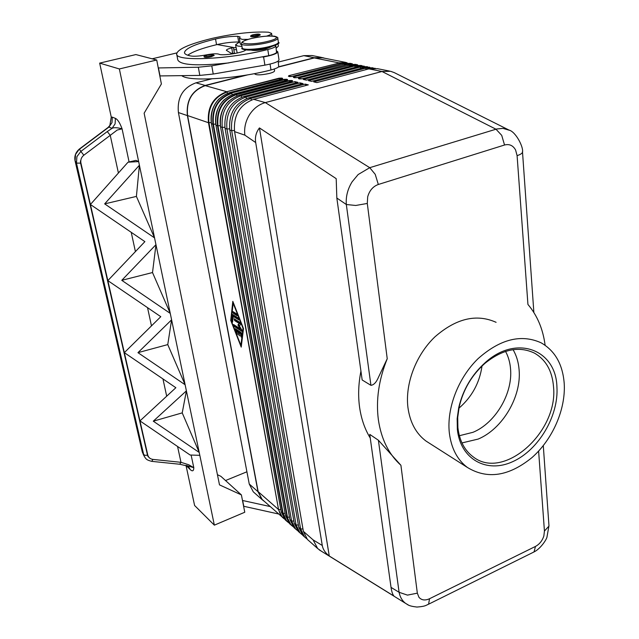 <?xml version="1.0" encoding="UTF-8"?>
<svg xmlns="http://www.w3.org/2000/svg" width="639" height="639" viewBox="0 0 639 639"><rect width="100%" height="100%" fill="white"/><g stroke="black" fill="none" stroke-linecap="round" stroke-linejoin="round"><path stroke-width="0.96" d="M505.545 351.41C508.332 356.514 510.002 362.297 510.537 368.759C512.941 393.424 495.449 423.058 473.036 432.291L459.369 435.718M509.411 130.284L502.965 128.383L496.767 128.982L369.741 167.682L265.321 102.599C258.827 104.453 253.539 108.518 249.458 114.804C245.56 121.218 244.018 128 244.841 135.141L255.688 142.553C254.841 137.153 256.095 132.273 259.45 127.92L336.202 178.656L336.833 198.026L362.161 379.973L370.932 385.333C373.847 384.998 376.379 382.266 378.528 377.146L387.234 358.735C378.791 379.678 375.828 399.974 378.352 419.623C381.211 439.049 388.736 454.273 400.917 465.288L378.4 440.239L369.741 434.384L391.036 587.385C391.659 591.69 392.642 594.597 393.999 596.107L329.269 556.018C325.315 552.959 322.983 549.444 322.28 545.482L255.688 142.553M387.234 358.735L367.289 203.45L367.697 196.788C369.47 190.518 373.016 186.412 378.328 184.479L375.221 174.335L369.741 167.682L358.152 174.535L352.129 181.795C347.656 189.056 345.723 196.628 346.322 204.504L370.932 385.333M299.34 78.789L298.836 78.669M294.315 77.607L293.812 77.495M289.363 76.448L288.86 76.329M291.983 81.425L292.582 80.722L291.504 80.466L290.897 81.488L288.908 80.57L236.055 94.332C222.372 99.548 216.182 110.036 217.484 125.787L287.031 516.999L291.064 525.002L293.197 526.728M286.975 80.218L287.574 79.524L286.512 79.268L285.913 80.29L283.94 79.38L231.374 93.014L284.259 79.683L284.866 80.77M282.047 79.028L282.638 78.341L281.599 78.086L281 79.1L279.043 78.198L226.757 91.712L279.355 78.509L279.954 79.571M378.4 440.239L399.095 592.297L407.458 595.117L417.339 593.168L400.917 465.288M367.289 203.45L355.747 205.47L346.322 204.504L336.833 198.026M548.901 524.771L548.925 526.137L544.436 531.041L543.853 535.969C542.287 540.762 539.484 544.26 535.458 546.441L429.52 598.735C425.055 600.74 421.532 600.253 418.944 597.273L417.339 593.168M378.328 184.479L504.538 145.005C509.347 143.775 513.029 145.436 515.593 149.989L517.095 155.644C520.186 154.63 521.967 153.544 522.446 152.386L522.47 151.571M360.931 371.147C358.431 383.775 357.992 395.876 359.613 407.458C361.299 419.008 364.845 429.208 370.253 438.058M391.036 587.385L399.095 592.297C400.022 597.034 402.147 600.7 405.469 603.288L408.377 605.029M322.28 545.482L313.118 539.899L317.663 548.526L321.481 551.265M251.223 50.122C254.17 50.824 258.907 50.465 265.441 49.043L270.505 47.126M245.847 49.962C243.068 52.821 221.933 56.128 218.857 54.179C216.669 53.508 212.635 53.716 206.74 54.81C200.071 56.088 194.919 56.496 191.277 56.056C186.9 55.305 184.623 54.155 184.455 52.59C185.294 48.388 195.662 43.851 215.543 38.987C223.89 37.11 231.286 36.215 237.732 36.303L240.168 36.998L239.353 38.252L242.229 39.386L248.212 39.378M266.535 36.151C269.834 35.089 271.511 34.163 271.583 33.364L268.516 32.206C253.116 31.399 234.393 33.444 212.356 38.34C189.535 43.907 177.642 49.107 176.66 53.948C175.158 61.783 228.403 59.555 267.789 49.523C272.038 48.452 274.642 47.414 275.609 46.407L275.529 45.361M158.264 67.942L198.33 67.239L211.781 65.849L268.755 55.681C272.989 54.603 275.585 53.548 276.543 52.526L275.848 45.88M274.291 68.996L274.578 70.881C274.45 71.696 272.677 72.55 269.259 73.461C261.159 75.162 256.287 75.306 254.657 73.876L254.61 73.597M181.811 75.674C188.609 81.864 236.43 79.036 270.976 69.963C275.185 68.868 277.765 67.782 278.716 66.704L278.173 61.072M187.73 55.226C192.682 51.655 202.283 48.141 216.533 44.69L217.132 44.546C225.287 42.749 232.476 41.902 238.674 42.03L239.345 42.07L235.575 44.778L237.748 46.056L241.973 46.439M237.181 53.037L235.575 44.778M257.637 36.167C253.795 36.942 251.486 37.054 250.728 36.487C250.248 35.832 251.159 35.225 253.459 34.666C258.076 33.755 260.329 33.883 260.209 35.049L257.637 36.167M211.333 56.687C207.34 57.51 204.951 57.614 204.168 56.999C203.585 56.312 204.592 55.633 207.196 54.962L212.372 54.347L214.217 55.393L211.333 56.687M80.61 163.137L80.418 160.956L80.881 162.873C80.394 159.774 81.377 157.218 83.829 155.213L80.865 151.411L76.912 156.643L76.472 163.105L143.671 454.585L145.181 455.351L147.505 455.168L80.61 163.137L76.472 163.105L75.059 160.661M142.257 451.773L75.098 160.852L75.538 154.43L79.332 149.055L107.879 127.608L108.965 127.057L112.057 128.343L115.1 123.854L115.419 118.375L112.304 117.145L111.993 122.592L108.965 127.057L79.46 149.222L80.865 151.411L107.272 131.562L110.251 135.332L117.193 130.052L122.081 128.838C119.924 122.928 117.704 119.445 115.419 118.375M151.739 461.358L152.969 459.409C150.285 459.018 148.567 457.636 147.825 455.248L148.16 456.781L147.505 455.168M179.719 464.249L180.989 462.316L152.969 459.409M142.281 451.941L75.051 160.764C74.196 156.243 75.626 152.346 79.332 149.063M147.825 455.248L139.957 420.901L175.861 387.713L124.333 352.648L139.957 420.901L190.134 455.024L199.815 455.319L199.208 452.412L214.353 525.154L194.607 505.497L185.989 465.352L190.334 469.689C192.555 471.678 193.705 471.007 193.801 467.684L188.641 464.729L180.989 462.316L177.562 446.469M564.229 383.664C565.763 409.463 552.615 439.408 532.015 457.548C508.94 476.311 487.405 479.617 467.405 467.46C457.252 459.808 451.222 448.243 449.321 432.779C446.629 408.153 458.275 377.841 478.052 358.679C500.105 339.133 521.089 333.83 541.009 342.76C555.035 350.755 562.775 364.398 564.229 383.664M430.175 443.714L426.013 441.062C416.013 433.561 409.982 422.379 407.938 407.506C404.99 383.855 415.925 354.972 434.919 336.857C456.118 318.39 476.518 313.541 496.104 322.32M457.348 429.344L457.157 418.713L458.73 407.618C462.971 389.662 471.854 374.606 485.392 362.457C516.544 334.213 555.986 349.677 556.92 386.787C558.869 415.797 538.645 450.048 512.726 461.654C486.854 473.675 460.399 459.441 457.348 429.344M457.891 427.619L457.708 417.419L459.217 406.779C463.283 389.558 471.798 375.125 484.785 363.471C502.51 349.174 519.1 345.739 534.555 353.167C545.946 359.821 552.264 371.027 553.526 386.803C558.358 431.916 503.78 480.927 473.299 456.941C464.593 450.527 459.457 440.758 457.891 427.619M513.069 349.669C516.48 355.492 518.493 362.185 519.1 369.749C521.616 396.643 502.566 428.921 478.172 439.073L461.965 442.931M482.022 365.995C479.577 382.937 471.878 397.011 458.922 408.201M235.248 328.678L241.135 332.512L241.75 334.077L241.294 337.152L240.504 335.571L240.719 333.79L238.93 332.615L239.329 335.858L238.075 332.056L236.302 330.898L237.317 333.478L237.373 334.572L236.742 333.862L235.128 329.748L235.248 328.678M235.655 328.941L236.35 330.882M236.302 330.898L236.989 330.659L238.762 331.817L239.313 334.732M238.075 332.056L238.762 331.817M238.93 332.615L239.609 332.376L241.398 333.542L241.462 336.457M240.719 333.79L241.398 333.542M236.829 313.981L237.157 315.762L233.323 313.35L232.82 311.552L236.829 313.981M233.411 311.832L234.01 313.11L237.436 315.267M240.903 345.387L242.996 328.27L233.139 303.158L231.214 320.682L240.903 345.387L241.454 345.188M237.9 324.987L239.194 323.478L234.657 320.578L234.154 318.789L240.192 322.551L240.735 324.324L239.361 325.93L241.766 329.964L241.989 331.425L233.962 326.297L233.634 324.548L240.16 328.773L237.9 324.987L238.587 324.748L240.847 328.534L240.16 328.773M233.331 302.694L233.291 303.102M230.735 320.371L232.812 301.36L243.499 328.59L241.222 347.121L230.735 320.371L231.27 320.187M232.676 314.5L238.467 318.158L238.978 319.963L233.243 316.417L232.516 322.208L231.741 320.634L232.676 314.5M233.051 314.731L232.676 321.489M233.243 316.417L233.93 316.177L239.082 319.444M234.042 324.82L234.641 326.058L242.093 330.898M234.745 319.077L235.344 320.339L239.881 323.238L238.587 324.748M239.194 323.478L239.881 323.238M263.3 500.449L262.142 499.426L258.148 491.639L187.578 115.563C186.197 100.531 192.091 90.554 205.247 85.642L247.788 74.835M137.952 352.656L171.603 319.819L170.254 313.358L186.396 390.876L185.126 384.758L137.952 352.656L167.761 344.597L185.15 384.822M139.414 165.166L138.655 161.595L139.414 165.213L104.66 203.873L154.542 237.884L155.964 244.713L154.542 237.876L136.403 196.413L104.66 203.873M138.655 161.595L128.04 162.186L136.003 160.381L138.655 161.595L119.365 68.956L156.723 60.002L135.883 54.571L99.668 63.109L119.365 68.956M155.964 244.673L121.769 280.329L170.278 313.414M80.881 162.873L124.333 352.648L160.796 316.688L107.839 280.617L144.885 241.63L90.411 204.496L128.04 162.186M186.404 390.844L153.28 421.181L199.232 452.468M80.418 160.956L148.16 456.781M167.761 344.597L171.603 319.78M152.513 272.541L170.254 313.358L155.964 244.713L152.513 272.541L121.769 280.329M153.28 421.181L182.219 412.882L199.208 452.412L186.396 390.876L182.219 412.882M136.403 196.413L139.406 165.213L154.566 237.94M143.256 454.393L144.67 457.021M156.723 60.002L161.387 83.973L144.134 113.199L219.496 484.881L241.39 494.906L244.769 512.246L214.353 525.154M108.079 127.457L109.852 125.484L111.258 117.097L99.668 63.109M187.203 466.742L186.836 465.567M190.334 469.689L188.345 466.286M191.125 455.048L193.801 467.684L186.141 465.384M107.272 131.562L112.057 128.343C113.91 127.345 117.257 127.512 122.081 128.838L129.086 161.955M176.723 54.259L177.77 59.858C180.254 65.21 197.339 66.224 229.026 62.886M176.827 52.917L152.146 58.812M241.39 494.906L220.862 476.311L217.436 474.713M243.603 506.248L278.636 514.012M262.837 57.087L263.603 56.951C272.366 55.305 277.094 53.596 277.789 51.839L276.615 50.888M235.543 53.38L231.078 53.261L226.35 50.297C226.486 49.562 228.283 48.764 231.741 47.893L233.459 47.478L217.132 44.546M277.789 51.839L279.027 59.946C278.34 61.759 273.628 63.485 264.889 65.146L213.226 74.044L199.807 75.41L159.822 75.929M158.472 67.998L160.022 75.985M233.459 47.478L234.465 53.468M230.415 71.081L264.131 65.274M277.997 43.66L278.372 46.152L276.2 48.181M239.345 42.07L240 42.15M239.353 38.252L240.304 44.035L241.726 44.97M233.842 49.754L236.382 49.618M236.023 47.462L233.515 47.837M278.644 66.791L314.284 57.742L322.575 57.622L324.628 58.237M321.497 57.414L312.032 55.537L303.821 55.649L278.324 62.071M211.725 78.853L195.957 82.83C182.858 87.695 177.011 97.599 178.417 112.544L249.25 484.027L253.26 491.806L254.418 492.837M264.45 501.471L262.014 499.554L257.988 491.703L187.395 115.611C186.005 100.451 191.94 90.395 205.207 85.434L245.392 75.234M278.34 67.071L314.316 57.933L322.543 57.822L345.931 62.446M270.209 506.559L242.477 500.465M225.527 480.536L246.91 471.79M243.802 506.431L242.676 500.649M545.115 345.252C543.014 329.093 537.287 315.49 527.934 304.444L517.095 155.644M306.704 538.693L304.659 537.032L300.61 528.916L231.685 130.644C230.423 114.549 236.757 103.822 250.68 98.47L305.17 84.108L308.325 84.867L253.659 99.309L265.321 102.599L381.986 71.488L495.976 129.206L501.711 135.356L504.538 145.005M533.869 312.487L522.518 152.146C523.629 147.13 515.785 131.722 508.987 130.06L394.295 72.63L390.613 71.288L381.986 71.488L368.895 68.868L316.872 82.607L313.693 81.864L365.556 68.197L375.269 68.325M329.269 556.018L259.45 127.92M253.659 99.309C239.681 104.692 233.323 115.467 234.577 131.634L303.365 531.336L307.415 539.46L308.605 540.522M297.63 530.682L295.633 529.044L291.6 521.001L222.252 127.417C220.958 111.545 227.196 100.986 240.959 95.722L294.851 81.632L297.918 82.367L243.842 96.537C230.032 101.825 223.77 112.44 225.048 128.375L294.275 523.357L298.317 531.416L299.507 532.471M302.135 534.659L300.122 533.014L296.073 524.938L226.933 129.022C225.655 113.039 231.941 102.392 245.783 97.08L299.971 82.862L303.078 83.605L248.715 97.911C234.825 103.246 228.514 113.942 229.776 129.989L298.788 527.319L302.838 535.418L304.028 536.472M373.04 67.814L363.343 67.75L311.584 81.369L308.453 80.634L360.045 67.095L369.701 67.223M367.497 66.712L357.864 66.656L306.377 80.147L303.285 79.428L354.621 66.009L364.214 66.136M305.953 85.49L305.17 84.108M300.745 84.22L299.971 82.862M295.609 82.974L294.851 81.632M289.004 76.424L289.994 76.632M293.964 77.583L294.97 77.798M298.996 78.765L300.018 78.98M389.502 71.065L377.529 68.7L368.895 68.868M301.975 78.837L352.648 65.609L354.621 66.009L355.38 67.311M298.756 78.006L349.421 65.202L298.756 78.006L298.445 78.653M296.911 77.654L347.32 64.547L357.576 64.755M293.732 76.832L344.141 64.14L293.732 76.832L293.413 77.479M291.919 76.488L342.073 63.493L352.265 63.7M288.788 75.682L338.942 63.101L288.788 75.682L288.461 76.313M228.914 101.042C221.909 108.111 219.113 116.657 220.511 126.682L220.551 126.834C219.257 111.01 225.479 100.475 239.21 95.227L292.255 81.377L292.582 80.722M295.186 528.653L294.004 527.606L289.882 519.435L220.551 126.834L222.252 127.417L224.872 127.225M239.058 95.267L240.959 95.722L241.766 97.192M290.785 524.755L289.603 523.708L285.569 515.713L287.47 517.135L217.971 125.819C216.677 110.212 222.811 99.828 236.358 94.66L289.227 80.881L289.85 81.984M285.481 515.569L215.958 125.268L217.683 125.819L220.287 125.643M287.103 80.195L234.385 93.893C220.743 99.085 214.568 109.525 215.878 125.196L215.958 125.268C214.656 109.549 220.83 99.093 234.481 93.893L236.206 94.444L237.029 95.89M215.878 125.196L215.926 125.116C214.528 115.324 217.212 106.921 223.977 99.916M288.389 522.335C285.593 520.154 283.828 517.143 283.101 513.301L286.695 521.144L288.804 522.854M285.09 513.357L283.101 513.301L213.418 124.262L212.939 124.238L282.67 513.165L281.224 511.895L211.437 123.718C210.119 108.111 216.246 97.735 229.824 92.575L282.158 79.004M187.578 115.563L208.466 122.704L278.54 509.475L208.937 122.728C207.627 107.344 213.666 97.104 227.061 92.032L227.7 93.214M205.247 85.642L226.757 91.712C213.234 96.832 207.14 107.168 208.466 122.704L211.182 122.568M219.113 98.821C212.587 105.754 210.015 114.006 211.405 123.575L212.939 124.238C211.629 108.59 217.771 98.182 231.374 93.014L229.697 92.599M286.424 520.905L285.25 519.858L281.136 511.759L285.25 519.858L288.812 522.854M532.71 552.583L534.092 551.824L535.458 546.441M427.427 604.774L428.617 604.103L429.52 598.735M251.622 38.46C239.313 41.679 242.141 43.109 241.526 43.74L242.197 47.829C241.734 50.225 257.349 49.594 268.731 46.711C274.922 45.129 278.141 43.692 278.404 42.374L277.757 38.116M243.387 48.796C243.363 50.96 257.876 50.321 268.42 47.645M241.526 43.74C241.047 46.104 256.686 45.441 268.084 42.565C274.283 41 277.518 39.57 277.781 38.276C278.308 37.717 277.294 37.038 274.754 36.239C269.075 35.616 261.367 36.351 251.646 38.452M251.71 38.46C231.821 43.021 247.868 46.32 267.453 41.439C287.39 36.711 270.441 33.763 251.71 38.46M257.166 35.329C251.391 36.191 250.184 35.976 253.531 34.666L258.883 34.147C259.777 34.402 259.202 34.794 257.166 35.329M210.846 55.793C204.728 56.703 203.529 56.432 207.26 54.962L212.867 54.451C213.73 54.754 213.059 55.202 210.846 55.793M83.829 155.213L110.251 135.332L118.407 173.017M131.235 232.332L135.412 251.606M147.537 307.655L151.475 325.882M162.953 378.927L166.691 396.196M235.128 329.748L235.807 329.508M236.742 333.862L237.373 333.638M238.563 334.676L239.242 334.437M240.504 335.571L241.183 335.331M233.323 313.35L234.01 313.11M232.388 314.707L232.788 314.572M231.741 320.634L232.42 320.395M233.962 326.297L234.641 326.058M234.657 320.578L235.344 320.339M258.148 491.639L278.356 509.387L282.382 517.326L284.475 519.02L262.142 499.426M112.304 117.145L111.258 117.097M263.603 56.951L264.889 65.146M211.781 65.849L213.226 74.044M198.33 67.239L199.807 75.41M231.741 47.893L232.692 53.532M270.976 69.963L270.057 64.076M268.755 55.681L267.789 49.523M216.533 44.69L215.543 38.987M238.674 42.03L237.732 36.303M303.821 55.649L314.284 57.742M195.957 82.83L205.207 85.434M538.613 451.11L544.436 531.041M319.165 549.836L405.469 603.288C407.874 604.558 407.914 605.996 416.932 607.05C425.909 606.395 425.933 605.205 428.457 604.262L533.892 552C540.538 548.877 546.601 539.404 546.96 537.103L548.965 525.769M234.577 131.634L244.841 135.141M303.365 531.336L313.118 539.899M282.302 78.98L282.638 78.341M281.599 78.086L279.043 78.198M284.051 518.501C281.272 516.328 279.515 513.333 278.788 509.515L280.745 509.571M286.512 79.268L283.94 79.38M287.246 80.171L287.574 79.524M215.702 124.094L213.418 124.262C212.116 108.766 218.203 98.454 231.677 93.334L232.332 94.54M291.504 80.466L288.908 80.57M243.842 96.537L245.783 97.08L246.606 98.582M248.715 97.911L250.68 98.47L251.518 99.988M363.343 67.75L365.556 68.197L366.347 69.539M357.864 66.656L360.045 67.095L360.827 68.413M299.531 78.909L302.135 78.797M294.483 77.726L297.071 77.615M289.515 76.56L292.079 76.448M314.316 57.933L338.614 62.806L347.025 62.662M292.79 526.216C289.97 524.036 288.197 521.009 287.47 517.135L289.483 517.191M295.633 529.044L294.004 527.606L289.97 519.571L291.6 521.001L293.876 521.073M234.401 130.452L231.685 130.644L229.776 129.989M302.958 528.996L300.61 528.916L298.788 527.319M229.601 128.83L226.933 129.022L225.048 128.375M298.389 525.01L296.073 524.938L294.275 523.357M339.541 64.132L338.942 63.101L347.049 62.91M341.921 63.525L351.162 63.485M344.756 65.194L344.141 64.14L352.321 63.956M347.169 64.579L356.474 64.531M350.044 66.264L349.421 65.202L357.664 65.018M352.488 65.641L362.033 65.633M249.25 484.027L257.988 491.703M178.417 112.544L187.395 115.611M548.965 525.737L543.294 445.655M278.404 42.374C280.673 42.893 277.382 44.65 268.516 47.645C253.675 51.687 238.874 49.682 242.221 47.973M271.99 36L271.583 33.364M142.289 451.981L144.302 456.342C146.067 459.129 146.419 460.008 151.866 461.374L179.847 464.257M467.405 467.46L426.013 441.062M458.73 407.618L459.217 406.779M485.392 362.457L484.785 363.471M188.321 466.27L179.863 464.257M282.206 78.988L229.76 92.575M211.357 123.654C210.039 108.087 216.166 97.727 229.736 92.575M285.481 515.577L289.603 523.708L293.205 526.736M287.143 80.171L234.417 93.885M292.159 81.385L239.138 95.219M220.463 126.762C219.169 110.978 225.383 100.467 239.114 95.227M298.317 531.416L300.122 533.014M307.415 539.46L317.663 548.526M302.838 535.418L304.659 537.032M291.975 76.456L288.788 76.313M292.007 76.448L341.969 63.501L350.507 63.357M296.967 77.623L293.748 77.479M347.241 64.547L355.795 64.403M347.217 64.555L296.999 77.615M352.536 65.617L302.063 78.797L298.772 78.653M352.568 65.609L361.163 65.458M253.26 491.806L262.014 499.554"/></g></svg>
